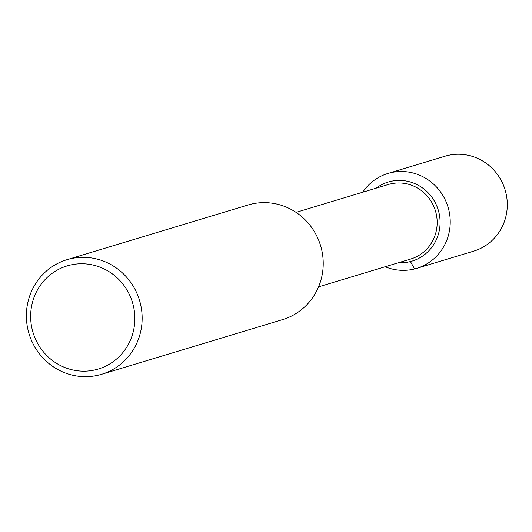 <?xml version="1.0" encoding="UTF-8"?>
<svg xmlns="http://www.w3.org/2000/svg" width="532" height="532" viewBox="0 0 532 532"><rect width="100%" height="100%" fill="white"/><g stroke="black" fill="none" stroke-linecap="round" stroke-linejoin="round"><path stroke-width="0.8" d="M296.065 212.368L388.293 184.504A38.909 37.513 73.2 0 1 389.87 184.072A38.909 37.513 73.2 0 1 435.688 211.696A38.909 37.513 73.2 0 1 410.837 258.984M66.952 259.702L248.025 205A59.857 57.709 73.2 0 1 250.452 204.328A59.857 57.709 73.2 0 1 320.936 246.828A59.857 57.709 73.2 0 1 282.711 319.579M69.346 265.288A53.872 51.937 73.2 0 1 133.047 332.507A53.872 51.937 73.2 0 1 45.838 354.598A53.872 51.937 73.2 0 1 69.346 265.288M69.379 259.031A59.857 57.709 73.2 0 1 139.863 301.538A59.857 57.709 73.2 0 1 101.639 374.282A59.857 57.709 73.2 0 1 29.034 333.73A59.857 57.709 73.2 0 1 66.946 259.702A59.857 57.709 73.2 0 1 69.379 259.031M389.889 181.578A41.29 39.807 73.2 0 1 438.508 210.898A41.29 39.807 73.2 0 1 412.14 261.079A41.29 39.807 73.2 0 1 398.661 262.662A41.29 39.807 73.2 0 0 412.14 261.079A41.29 39.807 73.2 0 0 438.508 210.898A41.29 39.807 73.2 0 0 389.889 181.578A41.29 39.807 73.2 0 0 388.214 182.044A41.29 39.807 73.2 0 1 389.889 181.578M376.157 188.175A41.29 39.807 73.2 0 1 388.214 182.044L388.214 182.044A41.29 39.807 73.2 0 0 376.157 188.175M387.948 173.459L445.005 156.222A49.582 47.8 73.2 0 1 447.02 155.663A49.582 47.8 73.2 0 1 505.4 190.875A49.582 47.8 73.2 0 1 473.739 251.131M362.671 192.252A49.582 47.8 73.2 0 1 387.941 173.465A49.582 47.8 73.2 0 1 389.956 172.907A49.582 47.8 73.2 0 1 448.336 208.112A49.582 47.8 73.2 0 1 416.676 268.374A49.582 47.8 73.2 0 1 385.175 266.738M410.425 261.558L414.614 268.946M318.568 286.861L410.797 258.998M101.579 374.302L282.652 319.599M416.623 268.387L473.686 251.151"/></g></svg>
